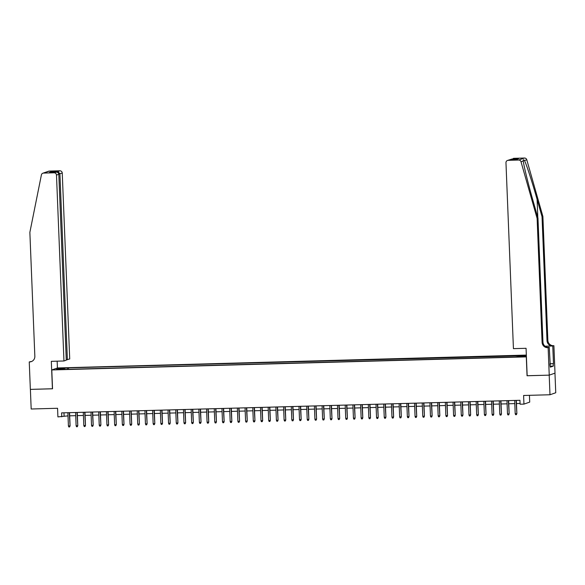 <?xml version="1.0" encoding="UTF-8"?>
<svg xmlns="http://www.w3.org/2000/svg" width="585" height="585" viewBox="0 0 585 585"><rect width="100%" height="100%" fill="white"/><g stroke="black" fill="none" stroke-linecap="round" stroke-linejoin="round"><path stroke-width="0.88" d="M58.332 369.654L61.345 369.376L58.332 369.654M526.339 355.088L57.542 367.958L51.78 369.954L526.412 356.887M554.96 373.157L555.75 392.754L549.988 394.758L523.604 395.482L523.948 404.111L529.71 402.107L529.44 395.321M51.78 369.954L52.54 388.784L30.391 389.391L31.18 409.003L57.564 408.272L57.908 416.9L68.014 415.877M527.165 375.716L549.198 375.146L549.988 394.758M523.948 404.111L520.102 404.213L519.941 400.294L61.6 412.878L61.761 416.798M522.354 356.601L517.74 356.908L522.361 356.894M65.125 369.398L515.348 357.033L526.368 355.914M65.037 369.047L56.562 369.281L58.931 368.462L68.489 367.848L526.361 355.629M527.056 375.753L526.295 356.93M69.681 415.833L75.714 415.664M77.388 415.621L83.421 415.46M85.088 415.409L91.121 415.248M92.796 415.196L98.828 415.036M100.496 414.984L106.528 414.823M108.203 414.772L114.236 414.611M115.903 414.568L121.936 414.399M123.603 414.355L129.636 414.187M131.311 414.143L137.343 413.975M139.011 413.931L145.043 413.763M146.718 413.719L152.751 413.551M154.418 413.507L160.451 413.339M162.125 413.295L168.151 413.127M169.826 413.083L175.858 412.915M177.526 412.871L183.558 412.71M185.233 412.659L191.266 412.498M192.933 412.447L198.966 412.286M200.64 412.235L206.673 412.074M208.34 412.023L214.373 411.862M216.04 411.818L222.073 411.65M223.748 411.606L229.781 411.438M231.448 411.394L237.481 411.226M239.155 411.182L245.188 411.014M246.855 410.97L252.888 410.802M254.563 410.758L260.596 410.59M262.263 410.546L268.296 410.377M269.963 410.334L275.996 410.165M277.67 410.122L283.703 409.961M285.37 409.909L291.403 409.749M293.078 409.697L299.111 409.537M300.778 409.485L306.811 409.324M308.485 409.273L314.518 409.112M316.185 409.069L322.218 408.9M323.885 408.856L329.918 408.688M331.593 408.644L337.625 408.476M339.293 408.432L345.325 408.264M347 408.22L353.033 408.052M354.7 408.008L360.733 407.84M362.407 407.796L368.44 407.628M370.108 407.584L376.14 407.416M377.808 407.372L383.84 407.211M385.515 407.16L391.548 406.999M393.215 406.948L399.248 406.787M400.922 406.736L406.955 406.575M408.622 406.524L414.655 406.363M416.33 406.319L422.355 406.151M424.03 406.107L430.063 405.939M431.73 405.895L437.763 405.727M439.437 405.683L445.47 405.515M447.137 405.471L453.17 405.303M454.845 405.259L460.878 405.091M462.545 405.047L468.578 404.878M470.245 404.835L476.278 404.666M477.952 404.623L483.985 404.462M485.652 404.41L491.685 404.25M493.36 404.198L499.393 404.038M501.06 403.986L507.093 403.825M508.767 403.774L514.8 403.613M516.467 403.57L520.065 403.467M63.97 412.813L64.094 415.986M518.698 356.594L518.807 355.834M68.547 369.303L68.489 367.848M67.399 368.228L67.238 369.34M58.931 368.462L59.516 369.201M516.058 400.396L516.869 413.573L516.387 414.677L516.592 413.668L515.202 413.705L514.668 400.44M516.869 413.573L516.343 400.389M516.387 414.677L515.612 414.699L515.202 413.705M550.002 364.791L549.958 363.526M542.887 216.428L542.032 216.721L537.088 199.346C532.416 182.725 526.463 164.407 524.496 160.553C523.458 159.42 523.056 159.559 523.29 160.977C523.67 165.379 528.27 184.165 533.037 200.757L537.973 218.132L542.953 342.064A5.506 5.382 -109.1 0 0 548.562 347.41L547.714 347.702L548.138 347.687L549.235 375.146L527.165 375.753L526.069 348.294L513.433 348.645L505.966 162.74A2.362 2.311 -109.1 0 1 508.182 160.327L518.698 160.034L524.46 158.038A2.362 2.311 70.9 0 1 526.778 159.763L542.887 216.428L547.86 340.36A5.506 5.382 -109.1 0 0 553.476 345.698L553.9 345.691L555.004 373.142L549.235 375.146M523.217 160.29L523.29 160.977L521.016 161.767L537.118 218.424L542.098 342.357A5.506 5.382 -109.1 0 0 547.714 347.702M537.973 218.132L537.118 218.424M545.037 346.203L552.62 345.998A5.506 5.382 -109.1 0 1 547.012 340.653L542.032 216.721M513.944 158.323L513.264 158.447A2.362 2.311 70.9 0 1 513.944 158.323L524.46 158.038M549.966 363.746L553.476 363.651L549.966 363.826M549.966 364.791L550.317 367.139L553.322 366.093L553.227 363.738M550.222 364.784L549.264 347.3L548.138 347.687M553.9 345.691L545.14 346.291M553.476 363.651L552.766 346.079M547.597 347.344L549.264 347.3M521.016 161.767A2.362 2.311 -109.1 0 0 518.698 160.034M553.322 366.093L550.273 366.173M511.268 159.142L510.317 159.668M512.087 158.974L518.478 158.798L516.102 159.508M518.478 158.798L516.204 159.508M516.438 159.508L509.93 159.676L507.502 160.451M66.266 359.826L69.717 358.985L62.251 173.08L58.771 173.921M67.385 359.79L59.919 173.891L57.981 171.442L59.846 170.791L49.33 171.083L43.568 173.08A2.362 2.311 -109.1 0 0 41.396 174.93L29.864 232.355L34.844 356.287A5.506 5.382 70.9 0 1 29.674 361.925L29.25 361.939L30.354 389.391L52.533 388.747M52.423 388.784L51.319 361.333L63.955 360.982L56.489 175.083A2.362 2.311 -109.1 0 0 54.083 172.794L43.568 173.08M29.25 361.939L31.488 361.515M57.432 367.994L57.154 361.172M63.955 360.982L66.28 360.177L58.814 174.271L56.489 175.083M42.888 173.204L48.65 171.208A2.362 2.311 70.9 0 1 49.33 171.083M59.846 170.791A2.362 2.311 70.9 0 1 62.251 173.08M31.678 361.471A5.506 5.382 70.9 0 1 30.53 361.632L29.674 361.925M54.083 172.794L56.116 172.136L49.9 172.312M49.725 172.312L55.941 172.151C57.622 172.158 58.58 172.868 58.814 174.271M49.55 172.326L51.59 171.617L52.796 172.231M508.35 400.608L509.169 413.785L508.679 414.889L508.884 413.88L507.502 413.917L506.968 400.645M509.169 413.785L508.636 400.601M508.679 414.889L507.912 414.911L507.502 413.917M500.65 400.82L501.462 413.997L500.979 415.101L501.184 414.092L499.795 414.129L499.261 400.857M501.462 413.997L500.935 400.813M500.979 415.101L500.204 415.116L499.795 414.129M492.943 401.032L493.762 414.209L493.272 415.306L493.477 414.304L492.095 414.341L491.561 401.069M493.762 414.209L493.228 401.025M493.272 415.306L492.504 415.328L492.095 414.341M485.243 401.244L486.055 414.414L485.572 415.518L485.777 414.516L484.387 414.553L483.853 401.281M486.055 414.414L485.528 401.237M485.572 415.518L484.804 415.54L484.387 414.553M477.543 401.456L478.354 414.626L477.865 415.73L478.077 414.728L476.687 414.765L476.153 401.493M478.354 414.626L477.821 401.449M477.865 415.73L477.097 415.752L476.687 414.765M469.835 401.668L470.647 414.838L470.164 415.942L470.369 414.941L468.98 414.977L468.453 401.705M470.647 414.838L470.121 401.661M470.164 415.942L469.397 415.964L468.98 414.977M462.135 401.88L462.947 415.05L462.464 416.154L462.669 415.153L461.28 415.189L460.746 401.917M462.947 415.05L462.421 401.873M462.464 416.154L461.689 416.176L461.28 415.189M454.428 402.092L455.247 415.262L454.757 416.366L454.962 415.357L453.58 415.401L453.046 402.129M455.247 415.262L454.713 402.085M454.757 416.366L453.989 416.388L453.58 415.401M446.728 402.304L447.54 415.474L447.057 416.578L447.262 415.569L445.872 415.613L445.339 402.341M447.54 415.474L447.013 402.297M447.057 416.578L446.282 416.6L445.872 415.613M439.028 402.517L439.84 415.686L439.35 416.791L439.554 415.781L438.172 415.825L437.638 402.553M439.84 415.686L439.306 402.502M439.35 416.791L438.582 416.812L438.172 415.825M431.32 402.721L432.132 415.898L431.65 417.003L431.854 415.993L430.465 416.03L429.931 402.765M432.132 415.898L431.606 402.714M431.65 417.003L430.882 417.025L430.465 416.03M423.62 402.933L424.432 416.11L423.949 417.215L424.154 416.206L422.765 416.242L422.231 402.977M424.432 416.11L423.898 402.926M423.949 417.215L423.174 417.237L422.765 416.242M415.913 403.145L416.725 416.323L416.242 417.427L416.447 416.418L415.065 416.454L414.531 403.189M416.725 416.323L416.198 403.138M416.242 417.427L415.474 417.449L415.065 416.454M408.213 403.358L409.025 416.535L408.542 417.639L408.747 416.63L407.357 416.666L406.824 403.394M409.025 416.535L408.498 403.35M408.542 417.639L407.767 417.661L407.357 416.666M400.506 403.57L401.325 416.747L400.835 417.851L401.039 416.842L399.657 416.878L399.124 403.606M401.325 416.747L400.791 403.562M400.835 417.851L400.067 417.865L399.657 416.878M392.806 403.782L393.617 416.959L393.135 418.056L393.339 417.054L391.95 417.09L391.416 403.818M393.617 416.959L393.091 403.774M393.135 418.056L392.359 418.078L391.95 417.09M385.105 403.994L385.917 417.163L385.427 418.268L385.632 417.266L384.25 417.302L383.716 404.03M385.917 417.163L385.383 403.986M385.427 418.268L384.659 418.29L384.25 417.302M377.398 404.206L378.21 417.376L377.727 418.48L377.932 417.478L376.543 417.514L376.009 404.242M378.21 417.376L377.683 404.198M377.727 418.48L376.959 418.502L376.543 417.514M369.698 404.418L370.51 417.588L370.027 418.692L370.232 417.69L368.842 417.727L368.309 404.454M370.51 417.588L369.983 404.41M370.027 418.692L369.252 418.714L368.842 417.727M361.991 404.63L362.802 417.8L362.32 418.904L362.524 417.902L361.142 417.939L360.609 404.666M362.802 417.8L362.276 404.623M362.32 418.904L361.552 418.926L361.142 417.939M354.291 404.842L355.102 418.012L354.62 419.116L354.824 418.107L353.435 418.151L352.901 404.878M355.102 418.012L354.576 404.835M354.62 419.116L353.845 419.138L353.435 418.151M346.583 405.054L347.402 418.224L346.912 419.328L347.117 418.319L345.735 418.363L345.201 405.091M347.402 418.224L346.868 405.047M346.912 419.328L346.144 419.35L345.735 418.363M338.883 405.266L339.695 418.436L339.212 419.54L339.417 418.531L338.028 418.575L337.494 405.303M339.695 418.436L339.168 405.251M339.212 419.54L338.444 419.562L338.028 418.575M331.183 405.471L331.995 418.648L331.505 419.752L331.71 418.743L330.328 418.78L329.794 405.515M331.995 418.648L331.461 405.464M331.505 419.752L330.737 419.774L330.328 418.78M323.476 405.683L324.287 418.86L323.805 419.964L324.01 418.955L322.62 418.992L322.094 405.727M324.287 418.86L323.761 405.676M323.805 419.964L323.037 419.986L322.62 418.992M315.776 405.895L316.587 419.072L316.105 420.176L316.309 419.167L314.92 419.204L314.386 405.939M316.587 419.072L316.061 405.888M316.105 420.176L315.33 420.198L314.92 419.204M308.068 406.107L308.887 419.284L308.397 420.388L308.602 419.379L307.22 419.416L306.686 406.144M308.887 419.284L308.353 406.1M308.397 420.388L307.63 420.41L307.22 419.416M300.368 406.319L301.18 419.496L300.697 420.6L300.902 419.591L299.513 419.628L298.979 406.356M301.18 419.496L300.653 406.312M300.697 420.6L299.922 420.615L299.513 419.628M292.661 406.531L293.48 419.708L292.99 420.805L293.195 419.803L291.813 419.84L291.279 406.568M293.48 419.708L292.946 406.524M292.99 420.805L292.222 420.827L291.813 419.84M284.961 406.743L285.772 419.913L285.29 421.017L285.495 420.015L284.105 420.052L283.571 406.78M285.772 419.913L285.246 406.736M285.29 421.017L284.522 421.039L284.105 420.052M277.261 406.955L278.072 420.125L277.582 421.229L277.787 420.227L276.405 420.264L275.871 406.992M278.072 420.125L277.539 406.948M277.582 421.229L276.815 421.251L276.405 420.264M269.553 407.167L270.365 420.337L269.882 421.441L270.087 420.44L268.698 420.476L268.171 407.204M270.365 420.337L269.839 407.16M269.882 421.441L269.115 421.463L268.698 420.476M261.853 407.379L262.665 420.549L262.182 421.653L262.387 420.652L260.998 420.688L260.464 407.416M262.665 420.549L262.139 407.372M262.182 421.653L261.407 421.675L260.998 420.688M254.146 407.591L254.965 420.761L254.475 421.865L254.68 420.856L253.298 420.9L252.764 407.628M254.965 420.761L254.431 407.584M254.475 421.865L253.707 421.887L253.298 420.9M246.446 407.803L247.258 420.973L246.775 422.077L246.98 421.068L245.59 421.112L245.056 407.84M247.258 420.973L246.731 407.796M246.775 422.077L246 422.099L245.59 421.112M238.738 408.016L239.558 421.185L239.068 422.29L239.272 421.28L237.89 421.317L237.356 408.052M239.558 421.185L239.024 408.001M239.068 422.29L238.3 422.311L237.89 421.317M231.038 408.22L231.85 421.397L231.367 422.502L231.572 421.492L230.183 421.529L229.649 408.264M231.85 421.397L231.324 408.213M231.367 422.502L230.6 422.524L230.183 421.529M223.338 408.432L224.15 421.609L223.66 422.714L223.872 421.705L222.483 421.741L221.949 408.476M224.15 421.609L223.616 408.425M223.66 422.714L222.892 422.736L222.483 421.741M215.631 408.644L216.443 421.822L215.96 422.926L216.165 421.917L214.775 421.953L214.249 408.681M216.443 421.822L215.916 408.637M215.96 422.926L215.192 422.948L214.775 421.953M207.931 408.856L208.743 422.034L208.26 423.138L208.465 422.129L207.075 422.165L206.542 408.893M208.743 422.034L208.216 408.849M208.26 423.138L207.485 423.16L207.075 422.165M200.224 409.069L201.043 422.246L200.553 423.35L200.757 422.341L199.375 422.377L198.841 409.105M201.043 422.246L200.509 409.061M200.553 423.35L199.785 423.365L199.375 422.377M192.523 409.281L193.335 422.458L192.853 423.555L193.057 422.553L191.668 422.589L191.134 409.317M193.335 422.458L192.809 409.273M192.853 423.555L192.077 423.577L191.668 422.589M184.823 409.493L185.635 422.662L185.145 423.767L185.35 422.765L183.968 422.801L183.434 409.529M185.635 422.662L185.101 409.485M185.145 423.767L184.377 423.789L183.968 422.801M177.116 409.705L177.928 422.875L177.445 423.979L177.65 422.977L176.26 423.013L175.727 409.741M177.928 422.875L177.401 409.697M177.445 423.979L176.677 424.001L176.26 423.013M169.416 409.917L170.228 423.087L169.745 424.191L169.95 423.189L168.56 423.226L168.027 409.953M170.228 423.087L169.694 409.909M169.745 424.191L168.97 424.213L168.56 423.226M161.709 410.129L162.52 423.299L162.038 424.403L162.242 423.401L160.86 423.438L160.327 410.165M162.52 423.299L161.994 410.122M162.038 424.403L161.27 424.425L160.86 423.438M154.009 410.341L154.82 423.511L154.338 424.615L154.542 423.606L153.153 423.65L152.619 410.377M154.82 423.511L154.294 410.334M154.338 424.615L153.562 424.637L153.153 423.65M146.301 410.553L147.12 423.723L146.63 424.827L146.835 423.818L145.453 423.862L144.919 410.59M147.12 423.723L146.586 410.546M146.63 424.827L145.862 424.849L145.453 423.862M138.601 410.765L139.413 423.935L138.93 425.039L139.135 424.03L137.746 424.066L137.212 410.802M139.413 423.935L138.886 410.75M138.93 425.039L138.155 425.061L137.746 424.066M130.901 410.97L131.713 424.147L131.223 425.251L131.428 424.242L130.046 424.279L129.512 411.014M131.713 424.147L131.179 410.962M131.223 425.251L130.455 425.273L130.046 424.279M123.194 411.182L124.005 424.359L123.523 425.463L123.727 424.454L122.338 424.491L121.804 411.226M124.005 424.359L123.479 411.175M123.523 425.463L122.755 425.485L122.338 424.491M115.494 411.394L116.305 424.571L115.823 425.675L116.027 424.666L114.638 424.703L114.104 411.43M116.305 424.571L115.779 411.387M115.823 425.675L115.048 425.697L114.638 424.703M107.786 411.606L108.598 424.783L108.115 425.887L108.32 424.878L106.938 424.915L106.404 411.643M108.598 424.783L108.071 411.599M108.115 425.887L107.347 425.909L106.938 424.915M100.086 411.818L100.898 424.995L100.415 426.099L100.62 425.09L99.231 425.127L98.697 411.855M100.898 424.995L100.371 411.811M100.415 426.099L99.64 426.114L99.231 425.127M92.379 412.03L93.198 425.207L92.708 426.304L92.913 425.302L91.531 425.339L90.997 412.067M93.198 425.207L92.664 412.023M92.708 426.304L91.94 426.326L91.531 425.339M84.679 412.242L85.49 425.412L85.008 426.516L85.213 425.514L83.823 425.551L83.289 412.279M85.49 425.412L84.964 412.235M85.008 426.516L84.24 426.538L83.823 425.551M76.979 412.454L77.79 425.624L77.3 426.728L77.505 425.726L76.123 425.763L75.589 412.491M77.79 425.624L77.257 412.447M77.3 426.728L76.533 426.75L76.123 425.763M69.271 412.666L70.083 425.836L69.6 426.94L69.805 425.938L68.416 425.975L67.889 412.703M70.083 425.836L69.556 412.659M69.6 426.94L68.833 426.962L68.416 425.975M537.088 199.346L537.827 217.605M542.953 342.064L542.098 342.357M547.012 340.653L547.86 340.36M510.047 159.683L508.182 160.327M526.778 159.763L524.496 160.553M552.62 345.998L553.476 345.698M51.59 171.617L57.981 171.442M509.93 159.676L516.321 159.5"/></g></svg>
